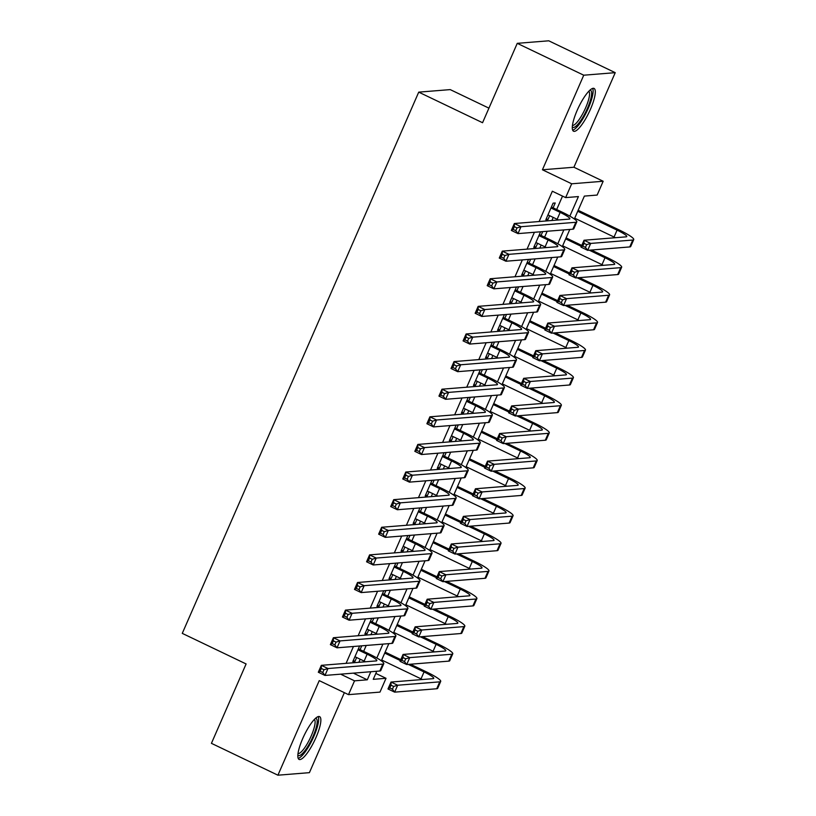 <?xml version="1.0" encoding="UTF-8"?>
<svg xmlns="http://www.w3.org/2000/svg" width="816" height="816" viewBox="0 0 816 816"><rect width="100%" height="100%" fill="white"/><g stroke="black" fill="none" stroke-linecap="round" stroke-linejoin="round"><path stroke-width="1.22" d="M315.986 737.501A23.725 5.814 115.6 0 0 319.597 716.632A23.725 5.814 115.6 0 0 302.705 738.572A23.725 5.814 115.6 0 0 299.095 759.431A23.725 5.814 115.6 0 0 315.986 737.501M590.437 109.293A23.725 5.814 115.6 0 0 594.058 88.434A23.725 5.814 115.6 0 0 577.167 110.364A23.725 5.814 115.6 0 0 573.546 131.223A23.725 5.814 115.6 0 0 590.437 109.293M375.829 673.414L386.019 678.3L379.981 692.101L348.493 694.64L354.532 680.84L367.292 679.81L370.821 671.731M488.937 108.151L450.218 89.607L418.73 92.137L182.274 633.369L246.106 663.949L211.426 743.335L277.919 775.2L309.407 772.66L344.362 692.662M418.73 92.137L482.562 122.726L517.252 43.34L548.74 40.8L615.233 72.665L583.746 75.205L542.426 169.779L571.679 183.794L603.167 181.254L597.139 195.065L584.368 196.095L574.362 219.004M542.426 169.779L573.913 167.239L615.233 72.665M573.913 167.239L603.167 181.254M517.252 43.34L583.746 75.205M359.621 645.997L352.828 661.541L354.96 661.368L356.633 657.523M371.688 618.375L364.895 633.93L367.016 633.757L368.699 629.911M383.744 590.764L376.951 606.319L379.083 606.145L380.766 602.29M395.811 563.152L389.018 578.697L391.15 578.524L392.833 574.678M407.878 535.541L401.084 551.086L403.216 550.912L404.889 547.067M419.944 507.929L413.151 523.474L415.273 523.301L416.956 519.455M432.001 480.308L425.207 495.863L427.339 495.689L429.022 491.844M444.067 452.696L437.274 468.251L439.406 468.078L441.089 464.222M456.134 425.085L449.341 440.63L451.472 440.467L453.145 436.611M468.2 397.474L461.407 413.018L463.529 412.845L465.212 409M480.257 369.862L473.464 385.407L475.595 385.234L477.278 381.388M492.323 342.251L485.53 357.796L487.662 357.622L489.345 353.777M504.39 314.629L497.597 330.184L499.729 330.011L501.401 326.165M516.457 287.018L509.663 302.563L511.785 302.399L513.468 298.544M528.513 259.406L521.72 274.951L523.852 274.778L525.535 270.932M540.58 231.795L533.786 247.34L535.918 247.166L537.601 243.321M569.854 216.158L578.411 196.574L565.651 197.605L552.35 191.23L539.111 221.524M534.409 232.285L527.044 249.145M522.342 259.906L514.988 276.757M510.286 287.518L502.921 304.368M498.219 315.129L490.855 331.979M486.152 342.74L478.788 359.591M474.086 370.352L466.732 387.212M462.029 397.973L454.665 414.824M449.963 425.585L442.598 442.435M437.896 453.196L430.532 470.047M425.83 480.808L418.475 497.658M413.773 508.419L406.409 525.28M401.707 536.041L394.342 552.891M389.64 563.652L382.276 580.502M377.573 591.263L370.219 608.114M365.517 618.875L358.153 635.725M353.45 646.486L346.086 663.347M341.384 674.108L354.154 673.078M358.856 662.317L360.203 659.226M363.65 651.341L366.221 645.466M370.913 634.695L372.269 631.615M375.707 623.73L378.277 617.845M382.979 607.084L384.326 604.003M387.773 596.119L390.344 590.233M395.046 579.472L396.392 576.392M399.84 568.497L402.41 562.622M407.113 551.861L408.459 548.78M411.907 540.886L414.467 535.01M419.169 524.249L420.526 521.159M423.963 513.274L426.533 507.399M431.236 496.638L432.582 493.547M436.03 485.663L438.6 479.777M443.302 469.016L444.649 465.936M448.096 458.051L450.667 452.166M455.369 441.405L456.715 438.325M460.163 430.43L462.723 424.555M467.425 413.794L468.782 410.713M472.219 402.818L474.79 396.943M479.492 386.182L480.838 383.092M484.286 375.207L486.856 369.332M491.558 358.571L492.905 355.48M496.352 347.596L498.923 341.71M503.625 330.949L504.971 327.869M508.419 319.984L510.979 314.099M515.681 303.338L517.038 300.257M520.475 292.363L523.046 286.487M527.748 275.726L529.094 272.646M532.542 264.751L535.112 258.876M539.815 248.115L541.161 245.024M544.609 237.14L547.179 231.265M551.881 220.504L553.228 217.413M556.675 209.528L562.53 196.105M553.105 207.815L555.217 202.99L553.095 203.153L545.853 219.728L547.975 219.555L549.658 215.71M541.039 235.436L542.711 231.622M528.982 263.048L530.645 259.233M516.916 290.659L518.578 286.844M504.849 318.271L506.512 314.456M492.782 345.882L494.455 342.077M480.726 373.504L482.389 369.689M468.659 401.115L470.322 397.3M456.593 428.726L458.255 424.912M444.526 456.338L446.199 452.523M432.47 483.949L434.132 480.145M420.403 511.571L422.066 507.756M408.337 539.182L409.999 535.367M396.27 566.794L397.943 562.979M384.214 594.405L385.876 590.59M372.147 622.016L373.81 618.212M360.08 649.638L361.743 645.823M348.493 694.64L319.24 680.626L277.919 775.2M341.231 674.465L354.532 680.84M565.651 197.605L571.679 183.794M376.778 671.252L373.249 679.33L386.019 678.3M569.803 229.439L562.295 246.616M557.736 257.05L550.229 274.237M545.68 284.662L538.162 301.849M533.613 312.273L526.106 329.46M521.546 339.895L514.039 357.071M509.48 367.506L501.973 384.683M497.423 395.117L489.916 412.304M485.357 422.729L477.85 439.916M473.29 450.34L465.783 467.527M461.224 477.952L453.716 495.139M449.167 505.573L441.66 522.75M437.101 533.185L429.593 550.372M425.034 560.796L417.527 577.983M412.967 588.407L405.46 605.594M400.911 616.019L393.404 633.206M388.844 643.64L381.337 660.817M376.829 657.971L382.888 644.12M388.895 630.36L394.954 616.508M400.962 602.738L407.011 588.887M413.029 575.127L419.077 561.275M425.085 547.516L431.144 533.664M437.152 519.904L443.21 506.053M449.218 492.293L455.267 478.441M461.285 464.671L467.333 450.82M473.341 437.06L479.4 423.208M485.408 409.448L491.467 395.597M497.474 381.837L503.523 367.985M509.541 354.226L515.59 340.374M521.597 326.604L527.656 312.752M533.664 298.993L539.723 285.141M545.731 271.381L551.779 257.53M557.797 243.77L563.846 229.918M353.991 673.435L367.292 679.81M546.281 218.739L547.975 219.555M534.215 246.35L535.918 247.166M522.158 273.972L523.852 274.778M510.092 301.583L511.785 302.399M498.025 329.195L499.729 330.011M485.959 356.806L487.662 357.622M473.902 384.418L475.595 385.234M461.836 412.039L463.529 412.845M449.769 439.651L451.472 440.467M437.702 467.262L439.406 468.078M425.646 494.873L427.339 495.689M413.579 522.485L415.273 523.301M401.513 550.106L403.216 550.912M389.446 577.718L391.15 578.524M377.39 605.329L379.083 606.145M365.323 632.941L367.016 633.757M353.257 660.552L354.96 661.368M547.964 214.894L557.144 219.29A15.208 2.081 -156.4 0 1 558.521 219.963M550.984 207.988L560.153 212.384A15.208 2.081 -156.4 0 1 569.833 218.821A15.208 2.081 -156.4 0 1 569.201 219.106L514.345 223.523L520.996 226.715L575.851 222.289A22.817 3.121 23.6 0 0 576.81 221.86A22.817 3.121 23.6 0 0 562.285 212.211L551.412 207.009M516.997 227.919L520.996 226.715L517.987 233.611L511.336 230.428L514.345 223.523L514.335 226.644L513.131 229.398L515.783 230.673L516.997 227.919L514.335 226.644M515.783 230.673L517.987 233.611L572.832 229.194A22.817 3.121 23.6 0 0 573.791 228.766L576.81 221.86M511.336 230.428L513.131 229.398M586.673 244.627L584.011 243.352L582.808 246.116L585.47 247.391L586.673 244.627L590.682 243.423L587.663 250.328L581.012 247.146L584.032 240.241L590.682 243.423L632.767 240.037A22.817 3.121 23.6 0 0 633.726 239.608A22.817 3.121 23.6 0 0 619.201 229.959L578.167 210.293M577.738 211.283L617.069 230.132A15.208 2.081 -156.4 0 1 626.759 236.569A15.208 2.081 -156.4 0 1 626.117 236.844L584.032 240.241L584.011 243.352M574.719 218.188L614.06 237.038A15.208 2.081 -156.4 0 1 615.437 237.711M585.47 247.391L587.663 250.328L629.748 246.932A22.817 3.121 23.6 0 0 630.707 246.514L633.726 239.608M581.012 247.146L582.808 246.116M589.927 90.168A20.533 5.029 -64.4 0 1 587.418 108.344A20.533 5.029 -64.4 0 1 572.312 126.919M572.455 125.419A19.013 4.661 115.6 0 0 585.664 107.743A19.013 4.661 115.6 0 0 588.846 91.219M572.648 130.162A23.572 5.773 115.6 0 0 588.275 108.273A23.572 5.773 115.6 0 0 592.661 88.393M315.466 718.366A20.533 5.029 -64.4 0 1 314.813 731.911A20.533 5.029 -64.4 0 1 303.042 752.923A20.533 5.029 -64.4 0 1 297.86 755.126M298.003 753.627A19.013 4.661 115.6 0 0 302.022 751.108A19.013 4.661 115.6 0 0 312.304 733.298A19.013 4.661 115.6 0 0 314.384 719.426M298.197 758.36A23.572 5.773 115.6 0 0 302.42 755.279A23.572 5.773 115.6 0 0 314.68 734.431A23.572 5.773 115.6 0 0 318.209 716.601M535.898 242.505L545.078 246.901A15.208 2.081 -156.4 0 1 546.455 247.574M538.917 235.6L548.087 239.996A15.208 2.081 -156.4 0 1 557.777 246.432A15.208 2.081 -156.4 0 1 557.134 246.718L502.289 251.134L508.939 254.327L563.785 249.9A22.817 3.121 23.6 0 0 564.743 249.482A22.817 3.121 23.6 0 0 550.219 239.833L539.345 234.62M504.931 255.53L508.939 254.327L505.92 261.232L499.27 258.04L502.289 251.134L502.268 254.255L501.065 257.02L503.727 258.295L504.931 255.53L502.268 254.255M503.727 258.295L505.92 261.232L560.765 256.805A22.817 3.121 23.6 0 0 561.724 256.377L564.743 249.482M499.27 258.04L501.065 257.02M523.831 270.116L533.011 274.513A15.208 2.081 -156.4 0 1 534.388 275.186M526.85 263.221L536.03 267.617A15.208 2.081 -156.4 0 1 545.71 274.043A15.208 2.081 -156.4 0 1 545.068 274.329L490.222 278.756L496.873 281.938L551.718 277.511A22.817 3.121 23.6 0 0 552.677 277.093A22.817 3.121 23.6 0 0 538.152 267.444L527.279 262.232M492.864 283.142L496.873 281.938L493.853 288.844L487.203 285.651L490.222 278.756L490.202 281.867L488.998 284.631L491.66 285.906L492.864 283.142L490.202 281.867M491.66 285.906L493.853 288.844L548.709 284.417A22.817 3.121 23.6 0 0 549.668 283.999L552.677 277.093M487.203 285.651L488.998 284.631M511.775 297.738L520.945 302.134A15.208 2.081 -156.4 0 1 522.322 302.807M514.784 290.833L523.964 295.229A15.208 2.081 -156.4 0 1 533.644 301.655A15.208 2.081 -156.4 0 1 533.011 301.94L478.156 306.367L484.806 309.55L539.651 305.133A22.817 3.121 23.6 0 0 540.61 304.705A22.817 3.121 23.6 0 0 526.096 295.055L515.222 289.843M480.797 310.753L484.806 309.55L481.787 316.455L475.147 313.273L478.156 306.367L478.145 309.478L476.932 312.242L479.594 313.517L480.797 310.753L478.145 309.478M479.594 313.517L481.787 316.455L536.642 312.028A22.817 3.121 23.6 0 0 537.601 311.61L540.61 304.705M475.147 313.273L476.932 312.242M499.708 325.349L508.888 329.746A15.208 2.081 -156.4 0 1 510.265 330.419M502.727 318.444L511.897 322.84A15.208 2.081 -156.4 0 1 521.587 329.276A15.208 2.081 -156.4 0 1 520.945 329.552L466.089 333.979L472.739 337.161L527.595 332.744A22.817 3.121 23.6 0 0 528.554 332.316A22.817 3.121 23.6 0 0 514.029 322.667L503.156 317.455M468.741 338.365L472.739 337.161L469.73 344.066L463.08 340.884L466.089 333.979L466.079 337.09L464.875 339.854L467.527 341.129L468.741 338.365L466.079 337.09M467.527 341.129L469.73 344.066L524.576 339.65A22.817 3.121 23.6 0 0 525.535 339.221L528.554 332.316M463.08 340.884L464.875 339.854M574.607 272.248L571.955 270.973L570.741 273.727L573.403 275.002L574.607 272.248L578.615 271.034L575.606 277.94L568.956 274.757L571.965 267.852L578.615 271.034L620.701 267.648A22.817 3.121 23.6 0 0 621.659 267.22A22.817 3.121 23.6 0 0 607.135 257.57L591.396 250.033M581.767 245.422L566.1 237.915M565.672 238.894L581.339 246.401M589.264 250.196L605.013 257.744A15.208 2.081 -156.4 0 1 614.693 264.18A15.208 2.081 -156.4 0 1 614.05 264.455L571.965 267.852L571.955 270.973M562.652 245.8L601.994 264.649A15.208 2.081 -156.4 0 1 603.371 265.322M573.403 275.002L575.606 277.94L617.681 274.553A22.817 3.121 23.6 0 0 618.64 274.125L621.659 267.22M568.956 274.757L570.741 273.727M562.55 299.86L559.888 298.585L558.685 301.349L561.337 302.614L562.55 299.86L566.549 298.656L563.54 305.551L556.889 302.369L559.909 295.463L566.549 298.656L608.634 295.259A22.817 3.121 23.6 0 0 609.593 294.831A22.817 3.121 23.6 0 0 595.068 285.182L579.329 277.644M569.701 273.034L554.033 265.526M553.605 266.506L569.272 274.013M577.198 277.817L592.946 285.355A15.208 2.081 -156.4 0 1 602.626 291.791A15.208 2.081 -156.4 0 1 601.984 292.077L559.909 295.463L559.888 298.585M550.586 273.411L589.927 292.261A15.208 2.081 -156.4 0 1 591.304 292.934M561.337 302.614L563.54 305.551L605.625 302.165A22.817 3.121 23.6 0 0 606.584 301.736L609.593 294.831M556.889 302.369L558.685 301.349M550.484 327.471L547.822 326.196L546.618 328.96L549.28 330.235L550.484 327.471L554.492 326.267L551.473 333.173L544.823 329.98L547.842 323.075L554.492 326.267L596.578 322.871A22.817 3.121 23.6 0 0 597.536 322.453A22.817 3.121 23.6 0 0 583.012 312.803L567.263 305.255M557.644 300.645L541.977 293.138M541.538 294.127L557.216 301.634M565.131 305.429L580.88 312.967A15.208 2.081 -156.4 0 1 590.56 319.403A15.208 2.081 -156.4 0 1 589.927 319.688L547.842 323.075L547.822 326.196M538.529 301.022L577.861 319.872A15.208 2.081 -156.4 0 1 579.238 320.545M549.28 330.235L551.473 333.173L593.558 329.776A22.817 3.121 23.6 0 0 594.517 329.348L597.536 322.453M544.823 329.98L546.618 328.96M538.417 355.082L535.755 353.807L534.551 356.572L537.214 357.847L538.417 355.082L542.426 353.879L539.407 360.784L532.756 357.592L535.775 350.696L542.426 353.879L584.511 350.482A22.817 3.121 23.6 0 0 585.47 350.064A22.817 3.121 23.6 0 0 570.945 340.415L555.196 332.867M545.578 328.256L529.91 320.749M529.482 321.739L545.149 329.246M553.075 333.04L568.813 340.588A15.208 2.081 -156.4 0 1 578.503 347.014A15.208 2.081 -156.4 0 1 577.861 347.3L535.775 350.696L535.755 353.807M526.463 328.644L565.804 347.483A15.208 2.081 -156.4 0 1 567.181 348.157M537.214 357.847L539.407 360.784L581.492 357.388A22.817 3.121 23.6 0 0 582.451 356.969L585.47 350.064M532.756 357.592L534.551 356.572M487.642 352.961L496.822 357.357A15.208 2.081 -156.4 0 1 498.199 358.03M490.661 346.055L499.831 350.452A15.208 2.081 -156.4 0 1 509.521 356.888A15.208 2.081 -156.4 0 1 508.878 357.173L454.033 361.59L460.683 364.783L515.528 360.356A22.817 3.121 23.6 0 0 516.487 359.927A22.817 3.121 23.6 0 0 501.962 350.278L491.089 345.076M456.674 365.986L460.683 364.783L457.664 371.678L451.013 368.495L454.033 361.59L454.012 364.711L452.809 367.465L455.471 368.74L456.674 365.986L454.012 364.711M455.471 368.74L457.664 371.678L512.509 367.261A22.817 3.121 23.6 0 0 513.468 366.833L516.487 359.927M451.013 368.495L452.809 367.465M526.351 382.694L523.699 381.419L522.485 384.183L525.147 385.458L526.351 382.694L530.359 381.49L527.35 388.396L520.7 385.213L523.709 378.308L530.359 381.49L572.444 378.104A22.817 3.121 23.6 0 0 573.403 377.675A22.817 3.121 23.6 0 0 558.878 368.026L543.14 360.478M533.511 355.868L517.844 348.361M517.415 349.35L533.083 356.857M541.008 360.652L556.757 368.2A15.208 2.081 -156.4 0 1 566.437 374.626A15.208 2.081 -156.4 0 1 565.794 374.911L523.709 378.308L523.699 381.419M514.396 356.255L553.738 375.105A15.208 2.081 -156.4 0 1 555.115 375.778M525.147 385.458L527.35 388.396L569.425 384.999A22.817 3.121 23.6 0 0 570.384 384.581L573.403 377.675M520.7 385.213L522.485 384.183M475.575 380.572L484.755 384.968A15.208 2.081 -156.4 0 1 486.132 385.642M478.594 373.667L487.774 378.063A15.208 2.081 -156.4 0 1 497.454 384.499A15.208 2.081 -156.4 0 1 496.811 384.785L441.966 389.201L448.616 392.394L503.462 387.967A22.817 3.121 23.6 0 0 504.421 387.549A22.817 3.121 23.6 0 0 489.896 377.9L479.023 372.688M444.608 393.598L448.616 392.394L445.597 399.299L438.947 396.107L441.966 389.201L441.946 392.323L440.742 395.087L443.404 396.362L444.608 393.598L441.946 392.323M443.404 396.362L445.597 399.299L500.453 394.873A22.817 3.121 23.6 0 0 501.412 394.444L504.421 387.549M438.947 396.107L440.742 395.087M514.294 410.315L511.632 409.04L510.428 411.794L513.08 413.069L514.294 410.315L518.293 409.102L515.284 416.007L508.633 412.825L511.652 405.919L518.293 409.102L560.378 405.715A22.817 3.121 23.6 0 0 561.337 405.287A22.817 3.121 23.6 0 0 546.812 395.638L531.073 388.1M521.455 383.489L505.777 375.982M505.349 376.961L521.016 384.469M528.941 388.263L544.69 395.811A15.208 2.081 -156.4 0 1 554.37 402.247A15.208 2.081 -156.4 0 1 553.727 402.523L511.652 405.919L511.632 409.04M502.33 383.867L541.671 402.716A15.208 2.081 -156.4 0 1 543.048 403.39M513.08 413.069L515.284 416.007L557.369 412.621A22.817 3.121 23.6 0 0 558.328 412.192L561.337 405.287M508.633 412.825L510.428 411.794M463.519 408.184L472.688 412.58A15.208 2.081 -156.4 0 1 474.065 413.253M466.528 401.288L475.708 405.685A15.208 2.081 -156.4 0 1 485.387 412.111A15.208 2.081 -156.4 0 1 484.755 412.396L429.899 416.823L436.55 420.005L491.395 415.579A22.817 3.121 23.6 0 0 492.364 415.16A22.817 3.121 23.6 0 0 477.839 405.511L466.966 400.299M432.541 421.209L436.55 420.005L433.531 426.911L426.89 423.718L429.899 416.823L429.889 419.934L428.675 422.698L431.338 423.973L432.541 421.209L429.889 419.934M431.338 423.973L433.531 426.911L488.386 422.484A22.817 3.121 23.6 0 0 489.345 422.066L492.364 415.16M426.89 423.718L428.675 422.698M502.228 437.927L499.565 436.652L498.362 439.406L501.024 440.681L502.228 437.927L506.236 436.723L503.217 443.618L496.567 440.436L499.586 433.531L506.236 436.723L548.321 433.327A22.817 3.121 23.6 0 0 549.28 432.898A22.817 3.121 23.6 0 0 534.755 423.249L519.007 415.711M509.388 411.101L493.721 403.594M493.282 404.573L508.96 412.08M516.875 415.885L532.624 423.422A15.208 2.081 -156.4 0 1 542.303 429.859A15.208 2.081 -156.4 0 1 541.671 430.144L499.586 433.531L499.565 436.652M490.273 411.478L529.604 430.328A15.208 2.081 -156.4 0 1 530.981 431.001M501.024 440.681L503.217 443.618L545.302 440.232A22.817 3.121 23.6 0 0 546.261 439.804L549.28 432.898M496.567 440.436L498.362 439.406M451.452 435.805L460.632 440.201A15.208 2.081 -156.4 0 1 462.009 440.875M454.471 428.9L463.641 433.296A15.208 2.081 -156.4 0 1 473.331 439.722A15.208 2.081 -156.4 0 1 472.688 440.008L417.833 444.434L424.483 447.617L479.339 443.2A22.817 3.121 23.6 0 0 480.298 442.772A22.817 3.121 23.6 0 0 465.773 433.123L454.9 427.91M420.485 448.82L424.483 447.617L421.474 454.522L414.824 451.34L417.833 444.434L417.823 447.545L416.619 450.31L419.271 451.585L420.485 448.82L417.823 447.545M419.271 451.585L421.474 454.522L476.32 450.095A22.817 3.121 23.6 0 0 477.278 449.677L480.298 442.772M414.824 451.34L416.619 450.31M490.161 465.538L487.499 464.263L486.295 467.027L488.957 468.302L490.161 465.538L494.17 464.335L491.15 471.24L484.5 468.047L487.519 461.142L494.17 464.335L536.255 460.938A22.817 3.121 23.6 0 0 537.214 460.52A22.817 3.121 23.6 0 0 522.689 450.871L506.94 443.323M497.321 438.712L481.654 431.205M481.226 432.184L496.893 439.702M504.818 443.496L520.557 451.034A15.208 2.081 -156.4 0 1 530.247 457.47A15.208 2.081 -156.4 0 1 529.604 457.756L487.519 461.142L487.499 464.263M478.207 439.09L517.548 457.939A15.208 2.081 -156.4 0 1 518.925 458.612M488.957 468.302L491.15 471.24L533.236 467.843A22.817 3.121 23.6 0 0 534.194 467.415L537.214 460.52M484.5 468.047L486.295 467.027M439.385 463.417L448.565 467.813A15.208 2.081 -156.4 0 1 449.942 468.486M442.405 456.511L451.574 460.907A15.208 2.081 -156.4 0 1 461.264 467.344A15.208 2.081 -156.4 0 1 460.622 467.619L405.776 472.046L412.427 475.228L467.272 470.812A22.817 3.121 23.6 0 0 468.231 470.383A22.817 3.121 23.6 0 0 453.706 460.734L442.833 455.522M408.418 476.432L412.427 475.228L409.408 482.134L402.757 478.951L405.776 472.046L405.756 475.157L404.552 477.921L407.215 479.196L408.418 476.432L405.756 475.157M407.215 479.196L409.408 482.134L464.253 477.717A22.817 3.121 23.6 0 0 465.212 477.289L468.231 470.383M402.757 478.951L404.552 477.921M478.105 493.15L475.442 491.875L474.229 494.639L476.891 495.914L478.105 493.15L482.103 491.946L479.094 498.851L472.444 495.659L475.453 488.764L482.103 491.946L524.188 488.549A22.817 3.121 23.6 0 0 525.147 488.131A22.817 3.121 23.6 0 0 510.622 478.482L494.884 470.934M485.255 466.324L469.588 458.816M469.159 459.806L484.826 467.313M492.752 471.107L508.501 478.655A15.208 2.081 -156.4 0 1 518.18 485.081A15.208 2.081 -156.4 0 1 517.538 485.367L475.453 488.764L475.442 491.875M466.14 466.701L505.481 485.551A15.208 2.081 -156.4 0 1 506.858 486.224M476.891 495.914L479.094 498.851L521.169 495.455A22.817 3.121 23.6 0 0 522.128 495.037L525.147 488.131M472.444 495.659L474.229 494.639M427.319 491.028L436.499 495.424A15.208 2.081 -156.4 0 1 437.876 496.097M430.338 484.123L439.518 488.519A15.208 2.081 -156.4 0 1 449.198 494.955A15.208 2.081 -156.4 0 1 448.555 495.241L393.71 499.657L400.36 502.85L455.206 498.423A22.817 3.121 23.6 0 0 456.164 497.995A22.817 3.121 23.6 0 0 441.64 488.345L430.766 483.143M396.352 504.053L400.36 502.85L397.341 509.745L390.691 506.563L393.71 499.657L393.689 502.778L392.486 505.532L395.148 506.807L396.352 504.053L393.689 502.778M395.148 506.807L397.341 509.745L452.197 505.328A22.817 3.121 23.6 0 0 453.155 504.9L456.164 497.995M390.691 506.563L392.486 505.532M466.038 520.761L463.376 519.486L462.172 522.25L464.824 523.525L466.038 520.761L470.047 519.557L467.027 526.463L460.377 523.28L463.396 516.375L470.047 519.557L512.122 516.171A22.817 3.121 23.6 0 0 513.08 515.743A22.817 3.121 23.6 0 0 498.556 506.093L482.817 498.545M473.198 493.935L457.521 486.428M457.093 487.417L472.76 494.924M480.685 498.719L496.434 506.267A15.208 2.081 -156.4 0 1 506.114 512.693A15.208 2.081 -156.4 0 1 505.471 512.978L463.396 516.375L463.376 519.486M454.073 494.323L493.415 513.172A15.208 2.081 -156.4 0 1 494.792 513.845M464.824 523.525L467.027 526.463L509.113 523.066A22.817 3.121 23.6 0 0 510.071 522.648L513.08 515.743M460.377 523.28L462.172 522.25M415.262 518.639L424.432 523.036A15.208 2.081 -156.4 0 1 425.809 523.709M418.271 511.734L427.451 516.13A15.208 2.081 -156.4 0 1 437.131 522.566A15.208 2.081 -156.4 0 1 436.499 522.852L381.643 527.269L388.294 530.461L443.149 526.034A22.817 3.121 23.6 0 0 444.108 525.616A22.817 3.121 23.6 0 0 429.583 515.967L418.71 510.755M384.285 531.665L388.294 530.461L385.274 537.367L378.634 534.174L381.643 527.269L381.633 530.39L380.419 533.154L383.081 534.429L384.285 531.665L381.633 530.39M383.081 534.429L385.274 537.367L440.13 532.94A22.817 3.121 23.6 0 0 441.089 532.511L444.108 525.616M378.634 534.174L380.419 533.154M453.971 548.383L451.309 547.108L450.106 549.862L452.768 551.137L453.971 548.383L457.98 547.169L454.961 554.074L448.31 550.892L451.33 543.986L457.98 547.169L500.065 543.782A22.817 3.121 23.6 0 0 501.024 543.354A22.817 3.121 23.6 0 0 486.499 533.705L470.75 526.167M461.132 521.557L445.465 514.049M445.026 515.029L460.703 522.536M468.619 526.33L484.367 533.878A15.208 2.081 -156.4 0 1 494.047 540.314A15.208 2.081 -156.4 0 1 493.415 540.59L451.33 543.986L451.309 547.108M442.017 521.934L481.348 540.784A15.208 2.081 -156.4 0 1 482.725 541.457M452.768 551.137L454.961 554.074L497.046 550.688A22.817 3.121 23.6 0 0 498.005 550.259L501.024 543.354M448.31 550.892L450.106 549.862M403.196 546.251L412.376 550.647A15.208 2.081 -156.4 0 1 413.753 551.32M406.215 539.356L415.385 543.752A15.208 2.081 -156.4 0 1 425.075 550.178A15.208 2.081 -156.4 0 1 424.432 550.463L369.587 554.89L376.227 558.073L431.083 553.646A22.817 3.121 23.6 0 0 432.041 553.228A22.817 3.121 23.6 0 0 417.517 543.578L406.643 538.366M372.229 559.276L376.227 558.073L373.218 564.978L366.568 561.785L369.587 554.89L369.566 558.001L368.363 560.765L371.015 562.04L372.229 559.276L369.566 558.001M371.015 562.04L373.218 564.978L428.063 560.551A22.817 3.121 23.6 0 0 429.022 560.133L432.041 553.228M366.568 561.785L368.363 560.765M441.905 575.994L439.253 574.719L438.039 577.473L440.701 578.748L441.905 575.994L445.913 574.79L442.894 581.686L436.244 578.503L439.263 571.598L445.913 574.79L487.999 571.394A22.817 3.121 23.6 0 0 488.957 570.965A22.817 3.121 23.6 0 0 474.433 561.316L458.684 553.778M449.065 549.168L433.398 541.661M432.97 542.64L448.637 550.147M456.562 553.952L472.301 561.49A15.208 2.081 -156.4 0 1 481.991 567.926A15.208 2.081 -156.4 0 1 481.348 568.211L439.263 571.598L439.253 574.719M429.95 549.545L469.292 568.395A15.208 2.081 -156.4 0 1 470.669 569.068M440.701 578.748L442.894 581.686L484.979 578.299A22.817 3.121 23.6 0 0 485.938 577.871L488.957 570.965M436.244 578.503L438.039 577.473M429.848 603.605L427.186 602.33L425.972 605.095L428.635 606.37L429.848 603.605L433.847 602.402L430.838 609.307L424.187 606.115L427.196 599.209L433.847 602.402L475.932 599.005A22.817 3.121 23.6 0 0 476.891 598.587A22.817 3.121 23.6 0 0 462.366 588.938L446.627 581.39M436.999 576.779L421.331 569.272M420.903 570.251L436.57 577.769M444.496 581.563L460.244 589.101A15.208 2.081 -156.4 0 1 469.924 595.537A15.208 2.081 -156.4 0 1 469.282 595.823L427.196 599.209L427.186 602.33M417.884 577.157L457.225 596.006A15.208 2.081 -156.4 0 1 458.602 596.68M428.635 606.37L430.838 609.307L472.913 605.911A22.817 3.121 23.6 0 0 473.872 605.482L476.891 598.587M424.187 606.115L425.972 605.095M417.782 631.217L415.12 629.942L413.916 632.706L416.578 633.981L417.782 631.217L421.79 630.013L418.771 636.919L412.121 633.726L415.14 626.831L421.79 630.013L463.865 626.617A22.817 3.121 23.6 0 0 464.824 626.198A22.817 3.121 23.6 0 0 450.299 616.549L434.561 609.001M424.942 604.391L409.265 596.884M408.836 597.873L424.504 605.38M432.429 609.175L448.178 616.723A15.208 2.081 -156.4 0 1 457.858 623.149A15.208 2.081 -156.4 0 1 457.215 623.434L415.14 626.831L415.12 629.942M405.817 604.768L445.159 623.618A15.208 2.081 -156.4 0 1 446.536 624.291M416.578 633.981L418.771 636.919L460.856 633.522A22.817 3.121 23.6 0 0 461.815 633.104L464.824 626.198M412.121 633.726L413.916 632.706M391.129 573.872L400.309 578.269A15.208 2.081 -156.4 0 1 401.686 578.942M394.148 566.967L403.328 571.363A15.208 2.081 -156.4 0 1 413.008 577.789A15.208 2.081 -156.4 0 1 412.366 578.075L357.52 582.502L364.171 585.684L419.016 581.267A22.817 3.121 23.6 0 0 419.975 580.839A22.817 3.121 23.6 0 0 405.45 571.19L394.577 565.978M360.162 586.888L364.171 585.684L361.151 592.589L354.501 589.407L357.52 582.502L357.5 585.613L356.296 588.377L358.958 589.652L360.162 586.888L357.5 585.613M358.958 589.652L361.151 592.589L415.997 588.163A22.817 3.121 23.6 0 0 416.956 587.744L419.975 580.839M354.501 589.407L356.296 588.377M379.063 601.484L388.243 605.88A15.208 2.081 -156.4 0 1 389.62 606.553M382.082 594.578L391.262 598.975A15.208 2.081 -156.4 0 1 400.942 605.411A15.208 2.081 -156.4 0 1 400.299 605.686L345.454 610.113L352.104 613.295L406.949 608.879A22.817 3.121 23.6 0 0 407.908 608.45A22.817 3.121 23.6 0 0 393.383 598.801L382.51 593.589M348.095 614.499L352.104 613.295L349.085 620.201L342.434 617.018L345.454 610.113L345.433 613.224L344.23 615.988L346.892 617.263L348.095 614.499L345.433 613.224M346.892 617.263L349.085 620.201L403.94 615.784A22.817 3.121 23.6 0 0 404.899 615.356L407.908 608.45M342.434 617.018L344.23 615.988M367.006 629.095L376.176 633.491A15.208 2.081 -156.4 0 1 377.553 634.165M370.015 622.19L379.195 626.586A15.208 2.081 -156.4 0 1 388.875 633.022A15.208 2.081 -156.4 0 1 388.243 633.308L333.387 637.724L340.037 640.917L394.893 636.49A22.817 3.121 23.6 0 0 395.852 636.062A22.817 3.121 23.6 0 0 381.327 626.413L370.454 621.211M336.029 642.121L340.037 640.917L337.018 647.812L330.378 644.63L333.387 637.724L333.377 640.846L332.163 643.6L334.825 644.875L336.029 642.121L333.377 640.846M334.825 644.875L337.018 647.812L391.874 643.396A22.817 3.121 23.6 0 0 392.833 642.967L395.852 636.062M330.378 644.63L332.163 643.6M405.715 658.828L403.053 657.553L401.849 660.317L404.512 661.592L405.715 658.828L409.724 657.625L406.705 664.53L400.054 661.348L403.073 654.442L409.724 657.625L451.809 654.238A22.817 3.121 23.6 0 0 452.768 653.81A22.817 3.121 23.6 0 0 438.243 644.161L422.494 636.613M412.876 632.002L397.208 624.495M396.77 625.484L412.447 632.992M420.362 636.786L436.111 644.334A15.208 2.081 -156.4 0 1 445.791 650.76A15.208 2.081 -156.4 0 1 445.159 651.046L403.073 654.442L403.053 657.553M393.761 632.39L433.092 651.239A15.208 2.081 -156.4 0 1 434.469 651.913M404.512 661.592L406.705 664.53L448.79 661.133A22.817 3.121 23.6 0 0 449.749 660.715L452.768 653.81M400.054 661.348L401.849 660.317M354.94 656.707L364.12 661.103A15.208 2.081 -156.4 0 1 365.497 661.776M357.959 649.801L367.129 654.197A15.208 2.081 -156.4 0 1 376.819 660.634A15.208 2.081 -156.4 0 1 376.176 660.919L321.331 665.336L327.971 668.528L382.826 664.102A22.817 3.121 23.6 0 0 383.785 663.683A22.817 3.121 23.6 0 0 369.26 654.034L358.387 648.822M323.972 669.732L327.971 668.528L324.962 675.434L318.311 672.241L321.331 665.336L321.31 668.457L320.107 671.221L322.759 672.496L323.972 669.732L321.31 668.457M322.759 672.496L324.962 675.434L379.807 671.007A22.817 3.121 23.6 0 0 380.766 670.579L383.785 663.683M318.311 672.241L320.107 671.221M393.649 686.45L390.997 685.175L389.783 687.929L392.445 689.204L393.649 686.45L397.657 685.236L394.638 692.141L387.988 688.959L391.007 682.054L397.657 685.236L439.742 681.85A22.817 3.121 23.6 0 0 440.701 681.421A22.817 3.121 23.6 0 0 426.176 671.772L410.428 664.234M400.809 659.624L385.142 652.117M384.713 653.096L400.381 660.603M408.306 664.397L424.045 671.945A15.208 2.081 -156.4 0 1 433.735 678.382A15.208 2.081 -156.4 0 1 433.092 678.657L391.007 682.054L390.997 685.175M381.694 660.001L421.036 678.851A15.208 2.081 -156.4 0 1 422.413 679.524M392.445 689.204L394.638 692.141L436.723 688.755A22.817 3.121 23.6 0 0 437.682 688.327L440.701 681.421M387.988 688.959L389.783 687.929M560.153 212.384L557.144 219.29M575.851 222.289L572.832 229.194M617.069 230.132L614.06 237.038M632.767 240.037L629.748 246.932M548.087 239.996L545.078 246.901M563.785 249.9L560.765 256.805M536.03 267.617L533.011 274.513M551.718 277.511L548.709 284.417M523.964 295.229L520.945 302.134M539.651 305.133L536.642 312.028M511.897 322.84L508.888 329.746M527.595 332.744L524.576 339.65M605.013 257.744L601.994 264.649M620.701 267.648L617.681 274.553M592.946 285.355L589.927 292.261M608.634 295.259L605.625 302.165M580.88 312.967L577.861 319.872M596.578 322.871L593.558 329.776M568.813 340.588L565.804 347.483M584.511 350.482L581.492 357.388M499.831 350.452L496.822 357.357M515.528 360.356L512.509 367.261M556.757 368.2L553.738 375.105M572.444 378.104L569.425 384.999M487.774 378.063L484.755 384.968M503.462 387.967L500.453 394.873M544.69 395.811L541.671 402.716M560.378 405.715L557.369 412.621M475.708 405.685L472.688 412.58M491.395 415.579L488.386 422.484M532.624 423.422L529.604 430.328M548.321 433.327L545.302 440.232M463.641 433.296L460.632 440.201M479.339 443.2L476.32 450.095M520.557 451.034L517.548 457.939M536.255 460.938L533.236 467.843M451.574 460.907L448.565 467.813M467.272 470.812L464.253 477.717M508.501 478.655L505.481 485.551M524.188 488.549L521.169 495.455M439.518 488.519L436.499 495.424M455.206 498.423L452.197 505.328M496.434 506.267L493.415 513.172M512.122 516.171L509.113 523.066M427.451 516.13L424.432 523.036M443.149 526.034L440.13 532.94M484.367 533.878L481.348 540.784M500.065 543.782L497.046 550.688M415.385 543.752L412.376 550.647M431.083 553.646L428.063 560.551M472.301 561.49L469.292 568.395M487.999 571.394L484.979 578.299M460.244 589.101L457.225 596.006M475.932 599.005L472.913 605.911M448.178 616.723L445.159 623.618M463.865 626.617L460.856 633.522M403.328 571.363L400.309 578.269M419.016 581.267L415.997 588.163M391.262 598.975L388.243 605.88M406.949 608.879L403.94 615.784M379.195 626.586L376.176 633.491M394.893 636.49L391.874 643.396M436.111 644.334L433.092 651.239M451.809 654.238L448.79 661.133M367.129 654.197L364.12 661.103M382.826 664.102L379.807 671.007M424.045 671.945L421.036 678.851M439.742 681.85L436.723 688.755"/></g></svg>

